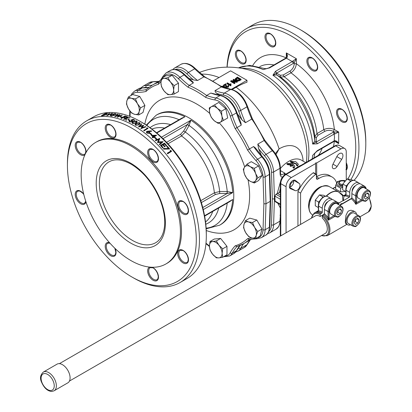 <?xml version="1.0" encoding="UTF-8"?>
<svg xmlns="http://www.w3.org/2000/svg" width="412" height="412" viewBox="0 0 412 412"><rect width="100%" height="100%" fill="white"/><g stroke="black" fill="none" stroke-linecap="round" stroke-linejoin="round"><path stroke-width="0.62" d="M54.127 390.767L67.856 382.836A10.794 6.231 -120 0 0 67.856 370.378A10.794 6.231 -120 0 0 57.062 364.146L43.332 372.072C40.381 374.879 39.753 378.164 41.442 381.924C43.847 387.481 46.937 390.612 50.712 391.323C51.129 391.611 52.267 391.426 54.127 390.767A10.794 6.231 -120 0 0 56.362 385.823A10.794 6.231 -120 0 0 51.649 374.961A10.794 6.231 -120 0 0 43.332 372.072M67.424 165.367L67.424 163.538A93.354 53.9 60 0 1 86.757 120.804L93.622 116.838A93.354 53.9 60 0 1 140.301 121.463A93.354 53.9 60 0 1 206.314 235.798A93.354 53.9 60 0 1 186.981 278.538L180.116 282.498A93.354 53.9 60 0 1 133.437 277.879A93.354 53.9 60 0 1 133.437 277.873L131.85 276.962A91.114 52.607 60 0 1 67.424 165.367A91.114 52.607 60 0 1 131.85 128.168A91.114 52.607 60 0 1 196.282 239.763A91.114 52.607 60 0 1 131.85 276.962L133.437 277.873M86.757 120.804A93.354 53.9 60 0 1 180.116 174.703A93.354 53.9 60 0 1 180.116 282.498M167.658 153.805L167.658 153.583A93.354 53.9 -120 0 0 167.308 153.151L167.308 153.372A93.354 53.9 -120 0 1 167.658 153.805L171.572 151.328A93.354 53.9 60 0 0 170.851 150.437L170.218 150.607A93.354 53.9 -120 0 1 170.697 151.194M149.906 133.38L149.906 133.596A93.354 53.9 -120 0 1 151.41 134.858L151.812 134.631L151.41 134.642A93.354 53.9 -120 0 0 149.906 133.38L150.308 133.148A93.354 53.9 60 0 1 151.812 134.41M146.384 132.128L146.878 133.091L146.373 132.015L146.883 131.258L151.41 130.836L151.467 131.397L148.85 131.485M146.878 133.091L149.298 133.385L149.777 132.535M144.138 130.851L144.138 130.63A93.354 53.9 -120 0 0 143.783 130.372L143.783 130.594A93.354 53.9 -120 0 1 144.138 130.851L148.047 128.374A93.354 53.9 60 0 0 147.326 127.838L146.693 128.127A93.354 53.9 -120 0 1 147.13 128.441M135.095 124.475L135.563 125.253L138.968 124.882L140.152 123.466M132.087 122.812L132.556 123.543L135.96 123.106L137.145 121.715M131.737 120.319L132.973 119.825A93.354 53.9 -120 0 1 134.307 120.484L134.709 120.036A93.354 53.9 60 0 0 133.102 119.243L130.743 120.18L132.237 121.087M128.997 121.267L129.481 121.967L132.221 121.849L132.782 121.02M129.538 121.18L129.739 120.706A93.354 53.9 60 0 0 129.389 120.541L128.982 121.159L129.481 121.746L132.221 121.633L132.798 120.912L131.737 120.098L132.973 119.825M121.061 118.198L121.061 118.414A93.354 53.9 -120 0 1 121.416 118.532L123.322 117.43A93.354 53.9 -120 0 1 124.877 117.981L125.279 117.75L124.877 117.765A93.354 53.9 -120 0 0 123.322 117.214L121.416 118.316A93.354 53.9 -120 0 0 121.061 118.198L124.975 115.937A93.354 53.9 60 0 1 126.881 116.606L126.479 116.838A93.354 53.9 -120 0 0 124.924 116.287L123.724 116.982A93.354 53.9 60 0 1 125.279 117.533M123.96 117.065L124.924 116.508A93.354 53.9 -120 0 1 126.479 117.054L126.881 116.606M102.712 115.746L102.712 115.525A93.354 53.9 -120 0 0 101.501 115.623L101.501 115.844A93.354 53.9 -120 0 1 102.712 115.746L106.62 114.567L107.305 113.527M106.62 114.567L107.305 113.305L107.506 113.63M112.486 113.321L106.919 115.7A93.354 53.9 -120 0 0 106.868 115.7L109.123 113.187A93.354 53.9 60 0 1 109.499 113.187L107.723 115L112.11 113.295A93.354 53.9 60 0 1 112.486 113.321L106.919 115.478A93.354 53.9 -120 0 0 106.868 115.478M109.499 113.187L107.723 115.221M114.021 115.412A93.354 53.9 -120 0 0 113.089 115.267L113.491 114.814A93.354 53.9 60 0 1 115.144 115.082L111.199 116.153L115.144 115.082M111.199 116.153L110.236 115.602L110.246 115.303L111.199 115.932M110.246 115.303L111.085 114.495L115.242 113.547L116.23 114.268L115.648 114.598L114.83 113.779L115.648 114.598M110.823 115.329L111.451 114.737L114.83 114M122.266 115.108L117.302 117.296A93.354 53.9 -120 0 0 117.25 117.286L119.063 115.046L114.881 116.503A93.354 53.9 -120 0 0 114.83 116.493L117.703 114.026A93.354 53.9 60 0 1 118.064 114.098L115.963 115.911L119.969 114.51A93.354 53.9 60 0 1 120.021 114.521L118.29 116.447L121.906 115.005A93.354 53.9 60 0 1 122.266 115.108L117.302 117.08A93.354 53.9 -120 0 0 117.25 117.065M119.063 115.267L114.881 116.725A93.354 53.9 -120 0 0 114.83 116.714L114.83 116.493M118.064 114.098L116.39 115.762M120.021 114.521L118.29 116.663M120.211 116.771L120.211 116.987A93.354 53.9 -120 0 1 121.715 117.451L122.117 117.219L121.715 117.229A93.354 53.9 -120 0 0 120.211 116.771L120.613 116.539A93.354 53.9 60 0 1 122.117 116.998M130.068 117.868L126.386 118.316L126.304 120.412A93.354 53.9 -120 0 0 125.835 120.211L125.912 118.172L124.022 119.259A93.354 53.9 -120 0 0 123.672 119.125L127.586 116.869A93.354 53.9 60 0 1 127.936 117.003L126.443 117.863L129.564 117.657A93.354 53.9 60 0 1 130.068 117.868L126.386 118.095L126.304 120.191A93.354 53.9 -120 0 0 125.835 119.995M123.672 119.125L123.672 119.346A93.354 53.9 -120 0 1 124.022 119.48L125.902 118.393M126.881 117.832L127.936 117.003M127.833 119.537L127.833 119.753A93.354 53.9 -120 0 1 129.337 120.428L129.739 120.196L129.337 120.206A93.354 53.9 -120 0 0 127.833 119.537L128.235 119.305A93.354 53.9 60 0 1 129.739 119.974M142.737 126.036L138.556 126.984A93.354 53.9 -120 0 0 138.504 126.953L141.378 123.811A93.354 53.9 60 0 1 141.738 124.043L139.637 126.185L143.644 125.274A93.354 53.9 60 0 1 143.695 125.31L141.965 127.71L145.585 126.597A93.354 53.9 60 0 1 145.941 126.85L140.976 128.374A93.354 53.9 -120 0 0 140.925 128.338L142.737 125.815L138.556 126.762A93.354 53.9 -120 0 0 138.504 126.731M141.738 124.043L139.637 126.407M143.695 125.31L141.965 127.926M145.941 126.85L140.976 128.59A93.354 53.9 -120 0 0 140.925 128.559L140.925 128.338M153.017 136.846A93.354 53.9 -120 0 0 151.307 135.352L156.555 135.213A93.354 53.9 60 0 1 156.627 135.28L153.918 136.841A93.354 53.9 60 0 1 154.366 137.253L153.97 137.484A93.354 53.9 -120 0 0 153.516 137.072L152.615 137.593A93.354 53.9 -120 0 0 152.26 137.278L153.166 136.758A93.354 53.9 -120 0 0 151.307 135.131M154.067 136.975L156.627 135.28M152.26 137.278L152.26 137.5A93.354 53.9 -120 0 1 152.615 137.814L153.516 137.294A93.354 53.9 -120 0 1 153.97 137.701L154.366 137.253M154.721 137.572L154.721 137.793A93.354 53.9 -120 0 1 156.225 139.194L156.627 138.962L156.225 138.973A93.354 53.9 -120 0 0 154.721 137.572L155.123 137.34A93.354 53.9 60 0 1 156.627 138.741M159.851 138.442L158.254 141.888L163.075 141.677A93.354 53.9 60 0 1 163.126 141.733L159.738 144.535A93.354 53.9 -120 0 0 159.382 144.164L161.823 142.15L157.595 142.336A93.354 53.9 -120 0 0 157.518 142.258L158.919 139.23L155.726 140.497A93.354 53.9 -120 0 0 155.37 140.157L159.799 138.396A93.354 53.9 60 0 1 159.851 138.442L158.254 142.109M163.126 141.733L159.738 144.751A93.354 53.9 -120 0 0 159.382 144.385L159.382 144.164M161.823 142.372L157.595 142.557A93.354 53.9 -120 0 0 157.518 142.48L157.518 142.258M158.919 139.452L155.726 140.719A93.354 53.9 -120 0 0 155.37 140.379L155.37 140.157M161.422 145.668L162.797 144.875A93.354 53.9 -120 0 1 164.651 146.914L165.052 146.682L164.651 146.693A93.354 53.9 -120 0 0 162.797 144.658L161.293 145.529A93.354 53.9 60 0 1 163.147 147.563L162.745 147.795A93.354 53.9 -120 0 0 160.536 145.385L164.45 143.124A93.354 53.9 60 0 1 166.659 145.534L166.257 145.766A93.354 53.9 -120 0 0 164.398 143.731L163.198 144.427A93.354 53.9 60 0 1 165.052 146.461M160.536 145.385L160.536 145.601A93.354 53.9 -120 0 1 162.745 148.011L163.147 147.563M163.327 144.571L164.398 143.953A93.354 53.9 -120 0 1 166.257 145.987L166.659 145.534M169.667 149.01L163.6 149.144L163.461 148.485L168.673 148.536A93.354 53.9 -120 0 0 166.86 146.445L167.262 146.214A93.354 53.9 60 0 1 169.667 149.01L163.6 148.928L163.461 148.485M168.482 148.531A93.354 53.9 -120 0 0 166.86 146.662L166.86 146.445M354.037 180.363A93.354 53.9 -120 0 0 365.799 143.721A93.354 53.9 -120 0 0 299.792 29.381A93.354 53.9 -120 0 0 253.112 24.761L246.247 28.722A93.354 53.9 -120 0 0 227.017 67.166M299.792 29.381L301.373 30.297A91.114 52.607 -120 0 1 365.799 141.893L365.799 143.721M350.916 179.472A93.354 53.9 -120 0 0 358.934 147.681A93.354 53.9 -120 0 0 318.188 53.735A93.354 53.9 -120 0 0 246.247 28.722M324.816 131.335L323.765 129.672L316.977 133.591L314.794 136.593L314.825 140.956L316.246 142.073L312.646 144.046L317.23 143.819L316.313 141.996L317.364 143.747L334.127 134.065L333.195 132.252L316.313 141.996L316.282 137.701L318.023 135.26L324.816 131.335C327.653 130.007 330.481 130.012 333.298 131.356L334.353 129.528C330.841 127.941 327.313 127.988 323.765 129.672A53.771 31.044 -120 0 0 290.939 72.811C294.168 70.586 295.971 67.553 296.357 63.716L296.357 58.705L292.736 61.11L294.245 62.557L296.357 58.705L286.325 52.911L286.757 55.888L286.263 57.603L285.722 58.149L268.923 67.846L269.597 67.882L286.366 58.205L285.722 58.149M292.736 61.11A3.734 2.158 -60 0 1 292.252 61.589L275.417 71.394L272.929 75.252L293.416 63.355A5.227 3.018 120 0 0 294.245 62.557L294.245 63.716L296.357 63.716A61.244 35.36 -120 0 1 334.353 129.528L338.695 132.031L334.297 131.933A5.227 3.018 0 0 0 333.195 132.252M283.229 74.989L280.242 75.272L280.459 77.116L284.151 76.73L290.939 72.811L290.017 71.07L283.229 74.989L284.151 76.73A53.771 31.044 -120 0 1 316.977 133.591L318.023 135.26M316.282 137.701L314.794 136.593A55.96 32.311 -120 0 0 280.459 77.116L276.694 74.917L276.437 73.125L275.417 71.394M334.796 140.672A3.734 2.158 0 0 0 334.142 140.852L333.797 141.548L334.601 141.326L336.336 141.754L338.695 143.618C337.742 141.743 336.444 140.76 334.796 140.672L334.297 141.079M347.8 178.921A91.114 52.607 -120 0 0 355.767 147.681A91.114 52.607 -120 0 0 294.05 37.724A91.114 52.607 -120 0 0 227.141 67.166M130.795 260.497A70.205 40.531 60 0 1 84.934 198.63A70.205 40.531 60 0 1 95.692 142.377A70.205 40.531 60 0 1 165.897 182.907A70.205 40.531 60 0 1 165.897 263.974A70.205 40.531 60 0 1 130.795 260.497M239.624 79.573L237.333 78.244L235.896 79.372M265.39 68.984L269.597 67.882M265.828 68.892L263.124 69.592A63.484 36.653 -120 0 0 238.497 67.856M286.325 57.984L286.927 57.757C287.674 56.284 287.473 54.672 286.325 52.911L286.325 57.531M272.929 75.252L276.694 74.917A61.295 35.391 -120 0 1 314.825 140.956L312.646 144.046A63.484 36.653 -120 0 0 272.929 75.252M334.127 134.065L334.142 134.142A3.734 2.158 180 0 1 334.796 133.967L334.297 131.933L333.298 131.356M334.796 133.967L338.695 132.031L338.695 143.618L334.693 141.311M334.127 140.935L317.23 150.694L314.263 153.758M312.152 158.944A63.484 36.653 -120 0 0 312.646 155.365L314.603 153.382M95.692 142.377L96.748 141.769A70.205 40.531 60 0 1 166.953 182.3A70.205 40.531 60 0 1 166.953 263.366L165.897 263.974M235.896 78.764L237.333 77.636L240.155 79.269L238.672 80.036L236.709 79.66L235.896 78.764M237.333 78.244L237.333 77.636M268.871 67.882L269.463 67.959M286.366 58.205L286.443 58.236A3.734 2.158 120 0 0 286.927 57.757M292.252 61.589L286.443 58.236M293.416 63.355L292.314 61.64M275.551 71.317L276.534 73.104L280.242 75.272M334.142 140.852L334.534 137.381L334.142 134.142M317.364 150.612L316.998 151.245M237.384 77.101L241.082 79.238L238.291 80.479L236.194 79.943L235.231 78.8L237.384 77.101M233.655 79.253L237.353 81.385L236.854 81.679L232.007 81.123L234.907 82.802L234.438 83.07L230.741 80.937L231.245 80.644L236.091 81.2L233.187 79.521L233.655 79.253M226.966 83.116L227.419 82.853L230.308 84.522L230.668 83.682L231.111 83.94L230.674 85.258L226.966 83.116L226.966 83.729L230.674 85.871L230.674 85.258M230.869 84.692L230.967 85.701L230.674 85.871M223.855 85.418L223.417 85.166L225.858 83.754L226.59 86.448L227.924 86.417L228.248 86.005L227.903 85.572L228.418 85.33L228.856 85.943L228.284 86.638L226.106 86.711L225.606 85.825L225.668 84.372L223.855 85.418L223.855 85.984M225.719 84.651L223.464 86.304L221.769 86.602M226.281 85.701L226.245 85.969M221.378 86.319L223.901 86.005L223.901 86.618L223.464 86.911L223.464 86.304M225.107 87.9L225.343 87.766L224.55 87.076L224.082 87.617M223.613 87.406L224.597 86.505L226.142 87.808L225.673 88.075M167.972 143.809L181.548 135.97L185.323 132.041A55.96 32.311 60 0 1 219.663 191.518L219.658 193.491L227.094 193.506L227.1 191.523L219.663 191.518L214.374 192.826L200.798 200.665M183.613 131.062L185.323 132.041L189.036 125.598L187.321 124.615L183.613 131.062L180.626 134.23L166.592 142.331M140.301 121.463L141.888 122.374A91.114 52.607 60 0 1 206.314 233.97L206.314 235.798M250.074 166.592A8.961 5.176 -120 0 0 244.589 167.081A8.961 5.176 -120 0 0 244.589 174.4A8.961 5.176 -120 0 0 250.074 181.228A8.961 5.176 -120 0 0 255.564 180.739A8.961 5.176 -120 0 0 255.564 173.421A8.961 5.176 -120 0 0 250.074 166.592L254.302 168.379L255.564 173.421L257.958 177.809L255.564 180.739L254.302 183.016L250.074 181.228L246.984 178.787L244.589 174.4L243.322 169.358L244.589 167.081L246.984 164.156L250.074 166.592M211.299 106.744A8.961 5.176 -120 0 0 209.657 112.867A8.961 5.176 -120 0 0 214.137 120.628A8.961 5.176 -120 0 0 220.26 122.271A8.961 5.176 -120 0 0 221.898 116.148A8.961 5.176 -120 0 0 217.418 108.387A8.961 5.176 -120 0 0 211.299 106.744L214.451 104.926L217.418 108.387L221.517 111.194L221.898 116.148L223.412 120.448L218.242 123.435L214.137 120.628L211.171 117.168L209.657 112.867L209.275 107.913L211.299 106.744M160.938 82.848A8.961 5.176 -120 0 0 164.11 91.011A8.961 5.176 -120 0 0 170.444 94.672A8.961 5.176 -120 0 0 173.612 90.161A8.961 5.176 -120 0 0 170.444 81.998A8.961 5.176 -120 0 0 164.11 78.337A8.961 5.176 -120 0 0 160.938 82.848L161.504 78.295L164.11 78.337L167.844 77.729L170.444 81.998L174.178 85.614L173.612 90.161L174.178 94.06L170.444 94.672L167.844 94.626L164.11 91.011L161.504 86.741L160.938 82.848M128.498 108.892A8.961 5.176 -120 0 0 134.621 114.32A8.961 5.176 -120 0 0 139.102 111.734A8.961 5.176 -120 0 0 137.459 103.721A8.961 5.176 -120 0 0 131.34 98.293A8.961 5.176 -120 0 0 126.86 100.878A8.961 5.176 -120 0 0 128.498 108.892L126.479 104.087L126.86 100.878L128.369 97.016L131.34 98.293L135.44 98.911L137.459 103.721L140.616 107.872L139.102 111.734L138.72 114.943L134.621 114.32L131.649 113.048L128.498 108.892M222.114 253.38A8.961 5.176 -120 0 0 218.947 245.212A8.961 5.176 -120 0 0 212.613 241.556A8.961 5.176 -120 0 0 209.44 246.062A8.961 5.176 -120 0 0 212.613 254.23A8.961 5.176 -120 0 0 218.947 257.886A8.961 5.176 -120 0 0 222.114 253.38L222.681 257.279L218.947 257.886L216.346 257.845L212.613 254.23L210.007 249.96L209.44 246.062L210.007 241.509L212.613 241.556L216.346 240.943L218.947 245.212L222.681 248.827L222.114 253.38M254.559 227.331A8.961 5.176 -120 0 0 248.436 221.903A8.961 5.176 -120 0 0 243.956 224.488A8.961 5.176 -120 0 0 245.593 232.507A8.961 5.176 -120 0 0 251.717 237.935A8.961 5.176 -120 0 0 256.197 235.345A8.961 5.176 -120 0 0 254.559 227.331L257.711 231.487L256.197 235.345L255.816 238.553L251.717 237.935L248.75 236.658L245.593 232.507L243.574 227.697L243.956 224.488L245.47 220.631L248.436 221.903L252.535 222.521L254.559 227.331M241.082 79.238L241.082 79.846L238.291 81.092L236.194 80.556L235.231 79.413L235.231 78.8M238.291 81.092L238.291 80.479M234.773 81.051L233.187 80.134L233.187 79.521M234.907 82.802L234.907 83.409L234.438 83.677L230.741 81.545L230.741 80.937M234.438 83.677L234.438 83.07M237.353 81.385L237.353 81.998L236.854 82.287L233.321 81.885M236.854 82.287L236.854 81.679M230.916 84.975L231.111 83.94M228.856 85.943L228.284 87.251L226.106 87.323L225.606 85.825M228.083 86.309L227.903 85.572M223.634 85.897L223.417 85.166M224.617 87.746L224.55 87.076M226.142 88.214L226.142 87.808M223.464 86.911L222.053 86.922M290.11 165.387L290.918 165.856A26.141 15.09 -60 0 1 292.556 164.682L293.277 166.036L292.968 167.04L294.08 167.679L294.771 165.954L292.165 163.291L286.948 163.564L288.06 164.203L291.748 164.213A26.141 15.09 120 0 0 290.11 165.387L290.11 166.005L290.918 166.474L290.918 165.856M296.403 164.774L297.516 165.413L298.2 164.043L295.6 161.586L290.383 161.298L296.707 163.966L296.403 165.382L297.516 166.026L297.516 165.413M306.291 162.328A64.885 37.461 -120 0 0 306.832 154.521A64.885 37.461 -120 0 0 249.502 70.117A64.885 37.461 -120 0 0 249.492 70.112L249.487 70.112M156.498 132.752L181.785 118.156L184.931 116.766L179.421 119.521M227.558 202.889L232.698 199.496L229.896 201.54M202.761 207.555L227.094 193.506L232.698 192.625L227.233 191.523L227.192 193.486M189.036 125.598L189.103 125.485A61.295 35.391 60 0 1 227.233 191.523L227.1 191.523M187.383 124.537L189.103 125.485L190.88 120.201L187.321 124.615L162.987 138.664M213.086 80.963L230.607 70.849L246.979 80.299L231.276 89.363M246.979 80.299L246.979 82.209A79.068 45.65 120 0 0 236.153 87.241L232.147 89.548M241.926 119.815L245.464 122.704A74.685 43.121 60 0 1 240.67 110.473A18.669 10.779 -120 0 0 224.236 93.127A74.685 43.121 60 0 1 215.049 90.604C215.007 91.613 215.661 92.587 217.016 93.519A76.179 43.981 -120 0 0 223.541 95.09A17.175 9.919 60 0 1 238.656 111.049A76.179 43.981 -120 0 0 241.926 119.815A91.49 52.824 -120 0 0 237.42 113.939M292.556 164.682L292.556 165.294A25.395 14.662 120 0 0 290.918 166.474M292.968 167.04L292.968 167.658L294.08 168.297L294.08 167.679M293.246 166.345L292.556 165.294M294.771 166.525L294.08 168.297M286.948 163.564L286.948 164.182L288.06 164.821L288.06 164.203M291.14 164.63L288.06 164.821M290.383 161.298L290.383 161.906L291.495 162.549L291.495 161.937M296.666 164.275L291.495 162.549M298.2 164.625L297.516 166.026M285.258 174.472L285.078 173.287L284.172 175.244M276.014 154.562L279.109 148.861L275.412 153.64M303.098 161.128A33.98 19.616 120 0 0 279.109 148.861A79.913 46.139 -120 0 0 236.153 87.241M219.05 95.162A91.49 52.824 -120 0 0 217.016 93.519M246.984 164.156L251.274 161.674L258.592 165.902L262.253 175.332L258.592 180.538L254.302 183.016M262.253 175.332L257.958 177.809M258.592 165.902L254.302 168.379M214.451 104.926L218.741 102.449L225.812 108.716L227.707 117.971L223.412 120.448M225.812 108.716L221.517 111.194M161.504 78.295L165.799 75.813L172.134 75.252L178.473 83.131L178.473 91.582L174.178 94.06M178.473 83.131L174.178 85.614M172.134 75.252L167.844 77.729M128.369 97.016L132.664 94.539L139.73 96.434L144.906 105.395L143.01 112.461L138.72 114.943M144.906 105.395L140.616 107.872M139.73 96.434L135.44 98.911M210.007 241.509L214.302 239.032L220.636 238.466L216.346 240.943M220.636 238.466L226.976 246.35L226.976 254.796L222.681 257.279M226.976 246.35L222.681 248.827M255.816 238.553L260.111 236.076L262.001 229.005L256.831 220.044L249.76 218.149L245.47 220.631M262.001 229.005L257.711 231.487M256.831 220.044L252.535 222.521M241.236 125.145L237.013 127.586A74.685 43.121 60 0 1 232.219 115.35A18.669 10.779 -120 0 0 215.79 98.005L220.013 95.569A1.494 1.102 99.1 0 1 220.611 95.445L210.826 93.04A74.685 43.121 -120 0 0 220.013 95.569A18.669 10.779 60 0 1 236.442 112.909A74.685 43.121 -120 0 0 241.236 125.145L240.989 123.064L236.905 112.409A1.494 0.412 161.8 0 1 236.442 112.909L232.219 115.35A1.494 0.412 161.8 0 1 230.205 115.927A76.179 43.981 -120 0 0 235.19 128.611A89.996 51.958 60 0 1 247.566 150.05L253.591 146.543A74.685 43.121 -120 0 0 261.79 156.812A18.669 10.779 60 0 1 269.371 174.425L270.215 201.344L269.371 227.29A18.669 10.779 60 0 1 265.513 235.283L261.29 237.719A18.669 10.779 -120 0 0 265.148 229.731L265.992 203.786L270.215 201.344L270.653 200.752L269.808 173.818A1.494 0.829 178.2 0 1 269.371 174.425L265.148 176.866A18.669 10.779 -120 0 0 257.567 159.253L261.79 156.812A1.494 0.412 138.2 0 1 262.454 156.663C266.976 161.947 269.427 167.663 269.808 173.818M193.501 79.938L197.58 80.515A74.685 43.121 60 0 1 188.392 72.43A1.494 0.52 134.8 0 0 186.976 73.98A76.179 43.981 -120 0 0 193.501 79.938A91.49 52.824 -120 0 0 188.753 78.424M264.509 155.829A1.494 0.412 138.2 0 1 266.013 154.376A74.685 43.121 60 0 1 257.819 144.107L258.556 148.614A76.179 43.981 -120 0 0 264.509 155.829A17.175 9.919 60 0 1 271.482 172.036L272.327 198.908L274.438 198.908L273.594 171.989A18.669 10.779 -120 0 0 266.013 154.376L272.353 150.715A18.669 10.779 60 0 1 279.933 168.328L280.114 174.06C280.273 176.156 281.19 177.181 282.874 177.145M280.114 174.06L280.551 173.442L281.139 174.992M280.464 170.62L285.078 173.287L281.159 175.002M257.819 144.107L264.468 140.291M252.093 118.857L245.464 122.704M195.422 68.655A1.494 0.52 134.8 0 0 194.727 68.773L188.392 72.43A18.669 10.779 -120 0 0 174.575 68.016L180.914 64.354C185.477 62.269 190.313 63.7 195.422 68.655L204.707 76.817L203.914 76.853L197.58 80.515M280.34 215.502L279.933 221.192A18.669 10.779 60 0 1 276.076 229.185L269.736 232.842A18.669 10.779 -120 0 0 273.594 224.849A1.494 0.896 -178.1 0 1 271.482 224.808A17.175 9.919 60 0 1 268.758 231.585M280.34 214.178L280.114 215.672M193.352 82.951L192.996 82.014L184.859 74.752A1.494 0.52 134.8 0 0 184.164 74.871A74.685 43.121 -120 0 0 193.352 82.951L189.129 85.392L188.057 87.226A89.996 51.958 60 0 1 205.562 97.33L206.603 95.481L210.826 93.04M262.454 156.663L255.27 147.8L253.591 146.543M261.388 155.453A91.49 52.824 -120 0 0 258.556 148.614M264.705 140.142L252.34 118.723L247.468 106.311A1.494 0.412 161.8 0 1 247.004 106.811A74.685 43.121 -120 0 0 251.799 119.047A91.49 52.824 60 0 1 264.154 140.446A74.685 43.121 -120 0 0 272.353 150.715A1.494 0.412 -41.8 0 1 273.017 150.565L264.705 140.142M215.049 90.604L221.388 86.942L222.181 86.906M259.967 169.445A8.214 4.743 60 0 1 260.724 171.387M174.786 78.548A8.214 4.743 60 0 1 176.089 80.17M141.687 99.817A8.214 4.743 60 0 1 142.954 102.011M223.289 241.762A8.214 4.743 60 0 1 224.592 243.384M258.782 223.428A8.214 4.743 60 0 1 260.049 225.622M263.876 203.786L265.992 203.786L265.148 176.866A1.494 0.829 178.2 0 1 263.036 176.913L263.876 203.786L263.036 229.685A17.175 9.919 60 0 1 257.124 237.796M251.82 237.961A76.179 43.981 -120 0 0 247.566 238.687L249.106 239.496L257.062 238.718A1.494 1.148 -88 0 1 256.29 238.28M247.566 238.687A89.996 51.958 60 0 1 235.19 245.835L237.013 246.525A91.49 52.824 -120 0 0 243.61 243.688A91.49 52.824 -120 0 0 249.306 239.449M132.293 94.75A17.175 9.919 60 0 1 137.557 92.288A76.179 43.981 -120 0 0 146.049 91.438L146.178 89.651L152.121 85.222L160.253 80.525M146.049 91.438A89.996 51.958 60 0 1 158.424 84.29L158.718 82.379M247.566 150.05A76.179 43.981 -120 0 0 256.058 160.706A1.494 0.412 138.2 0 1 257.567 159.253A74.685 43.121 60 0 1 249.368 148.984A91.49 52.824 -120 0 0 237.013 127.586L235.19 128.611M280.34 220.75A1.494 0.896 -178.1 0 1 279.933 221.192L273.594 224.849L274.438 198.908L274.969 198.599L275.17 201.664L280.34 204.646M280.34 192.919L279.485 192.425L275.906 194.263L274.892 196.117L274.969 198.599M279.485 192.425L280.34 188.33M290.486 186.842L290.532 184.293A29.195 16.856 -60 0 1 291.485 182.65L293.668 181.332M290.532 184.293A8.961 5.176 120 0 0 291.485 182.65M286.057 232.801L286.057 186.708A7.468 4.311 -60 0 1 291.341 177.562L315.633 163.538L315.633 162.931L316.689 162.931L340.982 148.902A7.468 4.311 -60 0 1 344.715 148.531A7.468 4.311 -60 0 1 346.26 151.951L346.26 179.642M290.584 188.814A4.856 2.802 -60 0 1 290.393 188.722A4.856 2.802 -60 0 1 290.393 183.113A4.856 2.802 -60 0 1 295.25 180.312A4.856 2.802 -60 0 1 295.476 180.471L299.339 183.556A4.11 2.374 -60 0 1 299.169 188.181A4.11 2.374 -60 0 1 295.25 190.643L290.218 188.603M295.476 180.471L294.997 180.193M289.43 187.084A4.11 2.374 120 0 0 292.834 184.525A4.11 2.374 120 0 0 293.349 180.296M315.633 173.905L315.633 163.538M316.689 162.931L316.689 176.65M337.073 166.494A4.11 2.374 -60 0 1 333.148 168.565A4.11 2.374 -60 0 1 332.978 164.136L336.898 156.483A4.856 2.802 -60 0 1 341.924 153.362A4.856 2.802 -60 0 1 341.672 159.377L337.073 166.494L332.978 164.136M341.672 159.377L336.841 156.591M300.58 224.411L300.58 193.094L297.938 191.57L297.938 225.936M300.58 193.094A33.609 19.405 -60 0 1 315.824 174.353A0.747 0.433 -60 0 1 316.267 174.271L313.63 172.746A0.747 0.433 120 0 0 313.182 172.829A33.609 19.405 120 0 0 297.938 191.57M316.267 174.271A0.747 0.433 -60 0 1 316.426 174.611L316.426 178.324A1.869 1.076 120 0 0 316.813 179.179A1.869 1.076 120 0 0 317.745 179.086L319.063 178.324A26.141 15.09 -60 0 1 332.134 177.031A26.141 15.09 -60 0 1 336.625 182.866M332.134 177.031L329.492 175.507A26.141 15.09 120 0 0 316.426 176.8L319.063 178.324M308.969 208.76A14.827 8.559 -60 0 1 308.583 205.722A14.827 8.559 -60 0 1 321.89 186.384M342.733 184.37A3.049 1.761 180 0 1 339.617 183.397A3.049 1.761 180 0 1 340.199 181.383A3.049 1.761 180 0 1 344.509 181.383A3.049 1.761 180 0 1 344.52 181.388L344.52 181.388M337.124 212.335L337.763 212.108L338.417 209.899M364.584 196.478L365.228 196.251L365.882 194.042M354.552 221.785L355.19 221.558L355.844 219.349M340.199 181.383L339.715 181.661A3.734 2.158 0 0 0 338.618 183.185A3.734 2.158 0 0 0 342.506 185.338M337.763 212.108L340.405 213.632L337.964 215.038L336.748 213.303L337.964 210.161L340.405 208.75L341.625 210.486L340.405 213.632M339.514 209.265L341.625 210.486M365.228 196.251L367.864 197.775L365.429 199.181L364.208 197.451L365.429 194.304L367.864 192.898L369.085 194.634L367.864 197.775M366.974 193.413L369.085 194.634M355.19 221.558L357.832 223.083L355.391 224.488L354.176 222.753L355.391 219.611L357.832 218.206L359.053 219.941L357.832 223.083M356.941 218.72L359.053 219.941M338.638 183.392A3.734 2.158 0 0 0 338.618 183.603A3.734 2.158 0 0 0 342.439 185.755M325.367 196.22L323.724 195.273L319.496 194.897L315.273 200.15L315.273 205.784L318.368 207.571M352.703 180.389L351.281 179.57L347.162 178.926L342.841 184.03L342.635 189.778L345.833 191.626M344.993 180.847A5.454 3.147 0 0 0 337.073 182.815A5.454 3.147 0 0 0 342.357 186.749M318.759 203.286L318.528 202.029L319.702 201.025M322.205 197.853L322.751 196.776L319.496 194.897M318.528 202.029L315.273 200.15M322.751 196.776L323.487 196.921M346.291 187.208L346.095 185.91L342.841 184.03M346.095 185.91L347.29 184.937M349.87 181.821L350.416 180.806L347.162 178.926M350.416 180.806L351.106 180.981M342.362 187.517L340.57 188.13L335.687 185.312L337.474 181.465L344.138 180.435L345.107 180.724M335.672 216.763L330.918 214.019A5.974 3.451 -60 0 1 330.918 207.123A5.974 3.451 -60 0 1 336.892 203.672L341.646 206.417A5.974 3.451 120 0 0 338.659 206.711A5.974 3.451 120 0 0 334.755 211.979A5.974 3.451 120 0 0 335.672 216.763C338.159 216.748 337.222 218.854 341.903 213.498C343.536 210.058 343.448 207.7 341.646 206.417M363.132 200.912L358.378 198.167A5.974 3.451 -60 0 1 358.378 191.266A5.974 3.451 -60 0 1 364.352 187.815L369.106 190.56A5.974 3.451 120 0 0 366.119 190.859A5.974 3.451 120 0 0 362.215 196.122A5.974 3.451 120 0 0 363.132 200.912C365.624 200.896 364.682 202.998 369.363 197.647C370.996 194.207 370.908 191.843 369.106 190.56M353.099 226.219L348.346 223.474A5.974 3.451 -60 0 1 348.346 216.573A5.974 3.451 -60 0 1 354.32 213.122L359.073 215.867A5.974 3.451 120 0 0 356.086 216.166A5.974 3.451 120 0 0 352.183 221.429A5.974 3.451 120 0 0 353.099 226.219C355.587 226.198 354.65 228.305 359.331 222.954C360.964 219.514 360.876 217.15 359.073 215.867M335.687 185.312L335.687 189.072L340.57 191.889L345.524 191.446M340.57 188.13L340.57 191.889M356.56 214.415A7.468 4.311 120 0 0 355.067 211.83A7.468 4.311 120 0 0 351.333 212.201A7.468 4.311 120 0 0 346.451 218.782A7.468 4.311 120 0 0 347.599 224.767A7.468 4.311 120 0 0 350.586 224.767M366.258 188.917L365.722 187.378L364.574 186.219A7.468 4.311 120 0 0 358.816 188.217A7.468 4.311 120 0 0 355.556 195.736L355.556 201.911L356.612 201.911L356.612 195.736A6.721 3.883 -60 0 1 360.634 187.99A6.721 3.883 -60 0 1 365.892 188.706M364.574 186.219L360.876 184.087A7.468 4.311 120 0 0 355.118 186.085A7.468 4.311 120 0 0 351.858 193.599L351.858 197.832A13.817 7.977 -120 0 1 355.556 201.911L355.654 202.601L356.462 202.792L356.612 201.911M355.654 202.601L355.855 204.331L356.462 202.792L361.427 199.923M329.152 217.763L328.096 217.763L328.395 220.188L329.003 218.643L329.152 211.588A6.721 3.883 -60 0 1 333.169 203.847A6.721 3.883 -60 0 1 338.432 204.563M328.189 218.458L329.003 218.643L333.962 215.78M318.409 210.903L317.019 211.886L318.543 211.021L318.574 210.537M318.543 211.021L318.589 206.103A7.468 4.311 -60 0 1 321.849 198.584A7.468 4.311 -60 0 1 327.607 196.586L331.299 198.718A7.468 4.311 -60 0 1 332.206 199.593M347.599 224.767L346.018 223.855C345.086 222.619 345.575 223.201 345.282 221.682L345.998 215.291L347.769 211.701L348.882 210.784L351.009 210.233L353.486 210.918L355.067 211.83M343.057 195.818L343.546 195.736L341.713 194.026L341.059 194.088M345.869 195.046L344.478 196.035L346.008 195.17L346.034 194.685M345.024 195.772L345.822 194.891M346.008 195.17L346.049 190.246A7.468 4.311 -60 0 1 349.309 182.732A7.468 4.311 -60 0 1 355.067 180.729C352.657 178.339 345.436 184.427 345.833 189.942A0.747 0.433 0 0 0 346.049 190.246L349.747 192.383A7.468 4.311 -60 0 1 353.007 184.864A7.468 4.311 -60 0 1 358.764 182.866A7.468 4.311 -60 0 1 359.666 183.737M351.858 197.832L351.333 198.764L339.859 205.387M338.793 204.769L338.257 203.234L337.109 202.076L333.411 199.938A7.468 4.311 120 0 0 327.658 201.942A7.468 4.311 120 0 0 324.399 209.456L324.399 213.689L322.287 216.161L322.287 218.056A10.084 5.82 60 0 1 325.212 233.434A10.084 5.82 60 0 1 324.764 233.65M314.716 216.254A10.084 5.82 60 0 1 315.134 215.97A10.084 5.82 60 0 1 320.176 216.47L320.176 214.642A0.747 0.433 -60 0 1 320.701 213.725L321.757 213.112A0.747 0.433 120 0 0 322.287 212.201L322.287 208.235A7.468 4.311 -60 0 1 325.547 200.721A7.468 4.311 -60 0 1 331.299 198.718M338.401 203.502L339.612 202.766L337.897 202.73M338.17 203.09L339.215 203.034M342.485 195.473L338.582 191.966A16.428 9.486 120 0 0 326.103 196.174M342.454 195.53L342.98 200.819L343.381 200.629C343.752 197.194 344.087 195.566 344.375 195.746M339.612 202.766A13.333 7.699 -60 0 1 342.98 200.819M345.833 194.794L344.272 195.695L342.49 195.473M343.381 200.629L349.222 197.26A0.747 0.433 120 0 0 349.747 196.344L349.747 192.383M327.952 201.638A4.11 2.374 120 0 0 324.687 207.298M355.417 185.786A4.11 2.374 120 0 0 352.126 191.008A4.11 2.374 120 0 0 352.152 191.441M341.816 203.523L342.212 203.744A1.494 0.86 -60 0 0 342.042 203.59A1.494 0.86 -60 0 0 340.384 204.8L339.617 205.243M324.311 214.08L320.176 216.47M342.212 203.744L351.771 198.224M107.305 113.305L106.203 113.295A93.354 53.9 60 0 0 105.415 113.362L101.501 115.623M102.712 115.525L106.62 114.351M105.364 113.784A93.354 53.9 -120 0 1 105.637 113.758L105.637 113.542A93.354 53.9 -120 0 0 105.364 113.563L102.253 115.36A93.354 53.9 60 0 1 102.701 115.324L105.364 113.563M105.637 113.542L106.981 113.707M105.637 113.758L106.734 113.527L106.27 114.356L102.701 115.324M111.451 114.737L114.83 113.779M113.089 115.046A93.354 53.9 -120 0 1 114.392 115.252L111.631 115.705L110.802 115.226L111.451 114.521M116.23 114.268L115.648 114.382M134.307 120.484L134.307 120.268A93.354 53.9 -120 0 0 132.973 119.604M131.809 120.695L132.252 120.979L131.886 121.447L129.904 121.525L129.739 120.706L129.517 121.288M130.743 120.18L131.809 120.479M134.307 120.268L134.709 120.036M133.303 121.447L132.077 122.704L132.556 123.327L135.96 122.884L137.155 121.607L136.666 120.953L133.303 121.447M136.279 121.19L136.609 121.653L135.61 122.688L134.477 123.173L132.968 123.1L132.628 122.637L133.653 121.628L136.279 121.19L136.593 121.767M132.643 122.745L133.653 121.849L136.279 121.411M136.31 123.085L135.085 124.367L135.563 125.032L138.968 124.661L140.162 123.353L139.678 122.658L136.31 123.085M139.287 122.894L139.622 123.389L138.617 124.445L137.49 124.924L135.975 124.805L135.641 124.316L136.66 123.286L139.287 122.894L139.606 123.502M135.651 124.419L136.66 123.502L139.287 123.116M143.783 130.372L147.295 128.343A93.354 53.9 -120 0 0 146.693 127.905M144.138 130.63L148.047 128.374M151.467 131.176L148.85 131.263L149.783 132.643M146.878 132.875L149.298 133.169L149.783 132.422M147.295 132.659L146.919 132.005L147.218 131.536L148.82 131.737L149.221 132.422L148.923 132.896L147.295 132.659M146.93 132.118L147.218 131.758L148.82 131.737M148.82 131.953L149.211 132.53M152.399 135.497A93.354 53.9 60 0 1 153.568 136.527L155.267 135.543L152.399 135.497M155.267 135.764L152.399 135.713M167.308 153.151L170.82 151.122A93.354 53.9 -120 0 0 170.218 150.385M167.658 153.583L171.572 151.328M54.245 385.823A9.296 5.366 60 0 1 44.383 386.703A9.296 5.366 60 0 1 44.383 373.555A9.296 5.366 60 0 1 54.245 385.823M155.721 242.683A46.68 26.95 60 0 1 109.041 215.733A46.68 26.95 60 0 1 109.041 161.834C114.871 158.522 122.276 159.331 131.258 164.259C143.773 171.948 153.403 183.922 160.165 200.186C163.626 209.172 165.119 217.464 164.635 225.065C163.873 233.805 160.896 239.676 155.721 242.683M318.342 155.37A53.771 31.044 -120 0 0 322.112 148.299M314.65 153.959A53.771 31.044 -120 0 0 315.087 152.862M273.975 64.931A53.771 31.044 -120 0 0 259.751 66.646M266.518 68.732A53.771 31.044 -120 0 0 265.343 68.562M130.795 163.234A48.92 28.243 -120 0 0 100.837 205.851A48.92 28.243 -120 0 0 160.752 240.443A48.92 28.243 -120 0 0 130.795 163.234M294.245 63.716C293.998 66.832 292.592 69.283 290.017 71.07M333.396 146.677A61.244 35.36 -120 0 0 334.323 141.388M286.067 57.814A61.244 35.36 -120 0 0 252.798 65.436M244.754 62.784C245.228 62.897 245.634 61.944 245.964 59.925C245.423 54.147 241.113 50.825 240.371 50.913L237.842 50.815A6.906 3.986 -120 0 0 237.842 58.792A6.906 3.986 -120 0 0 244.754 62.784A6.906 3.986 -120 0 0 244.97 62.639M267.465 33.712A6.906 3.986 -120 0 0 266.471 39.454A6.906 3.986 -120 0 0 271.24 45.505A6.906 3.986 -120 0 0 274.377 45.681C274.85 45.794 275.257 44.841 275.587 42.822C275.046 37.044 270.736 33.722 269.994 33.81L267.465 33.712M309.361 57.901A6.906 3.986 -120 0 0 309.592 66.26A6.906 3.986 -120 0 0 316.267 69.865C316.746 69.983 317.147 69.031 317.482 67.007C316.941 61.234 312.631 57.907 311.889 57.994L309.361 57.901M338.983 109.206A6.906 3.986 -120 0 0 337.562 112.744A6.906 3.986 -120 0 0 340.714 119.475A6.906 3.986 -120 0 0 345.889 121.174C346.368 121.288 346.77 120.335 347.105 118.316C346.564 112.538 342.254 109.216 341.512 109.304L338.983 109.206M246.18 60.229A7.653 4.419 60 0 1 238.064 60.955A7.653 4.419 60 0 1 238.064 50.125A7.653 4.419 60 0 1 246.18 60.229M275.803 43.126A7.653 4.419 60 0 1 267.687 43.852A7.653 4.419 60 0 1 267.687 33.022A7.653 4.419 60 0 1 275.803 43.126M317.698 67.31A7.653 4.419 60 0 1 309.577 68.037A7.653 4.419 60 0 1 309.577 57.211A7.653 4.419 60 0 1 317.698 67.31M347.321 118.62A7.653 4.419 60 0 1 339.2 119.346A7.653 4.419 60 0 1 339.2 108.521A7.653 4.419 60 0 1 347.321 118.62M346.26 162.668A7.653 4.419 60 0 1 347.321 166.994A7.653 4.419 60 0 1 346.26 170.099M236.54 78.702L236.54 78.095M333.859 141.517L316.952 151.281L317.23 150.694M151.915 129.074A53.771 31.044 60 0 1 164.584 128.086M180.626 134.23L181.548 135.97A53.771 31.044 60 0 1 214.374 192.826L215.419 194.495L219.658 193.491M212.721 211.459A53.771 31.044 60 0 1 205.531 221.939M152.064 267.249A7.653 4.419 60 0 1 158.486 277.096A7.653 4.419 60 0 1 150.663 278.177A7.653 4.419 60 0 1 149.803 267.105M115.082 248.472A7.653 4.419 60 0 1 116.045 252.597A7.653 4.419 60 0 1 110.993 255.914A7.653 4.419 60 0 1 105.266 247.205A7.653 4.419 60 0 1 109.556 242.725M85.928 201.798A7.653 4.419 60 0 1 78.841 202.364A7.653 4.419 60 0 1 75.798 191.868A7.653 4.419 60 0 1 83.708 194.134M84.939 154.747A7.653 4.419 60 0 1 76.199 149.541A7.653 4.419 60 0 1 78.986 141.584A7.653 4.419 60 0 1 86.036 151.611A7.653 4.419 60 0 1 85.938 152.723M116.045 134.286A7.653 4.419 60 0 1 107.923 135.007A7.653 4.419 60 0 1 107.923 124.182A7.653 4.419 60 0 1 116.045 134.286M188.495 210.764A7.653 4.419 60 0 1 180.374 211.49A7.653 4.419 60 0 1 180.374 200.665A7.653 4.419 60 0 1 188.495 210.764M158.486 158.785A7.653 4.419 60 0 1 150.365 159.511A7.653 4.419 60 0 1 150.365 148.686A7.653 4.419 60 0 1 158.486 158.785M188.495 259.771A7.653 4.419 60 0 1 180.374 260.497A7.653 4.419 60 0 1 180.374 249.672A7.653 4.419 60 0 1 188.495 259.771M308.155 161.252A63.484 36.653 -120 0 0 308.923 152.167A63.484 36.653 -120 0 0 241.875 68.382M150.056 127.694A55.96 32.311 60 0 1 170.604 124.609M218.736 207.983A55.96 32.311 60 0 1 205.794 224.241M201.391 202.596L215.419 194.495M148.717 270.849A6.906 3.986 -120 0 0 151.729 277.801A6.906 3.986 -120 0 0 157.054 279.65C157.533 279.769 157.935 278.816 158.265 276.792C157.729 271.019 153.413 267.692 152.677 267.785L150.148 267.687A6.906 3.986 -120 0 0 148.717 270.849M178.726 253.519A6.906 3.986 -120 0 0 181.738 260.472A6.906 3.986 -120 0 0 187.063 262.326C187.542 262.439 187.944 261.486 188.274 259.467C187.738 253.689 183.428 250.367 182.686 250.455L180.157 250.357A6.906 3.986 -120 0 0 178.726 253.519M178.726 204.517A6.906 3.986 -120 0 0 181.738 211.469A6.906 3.986 -120 0 0 187.063 213.318C187.542 213.431 187.944 212.484 188.274 210.46C187.738 204.687 183.428 201.36 182.686 201.447L180.157 201.35A6.906 3.986 -120 0 0 178.726 204.517M148.717 152.538A6.906 3.986 -120 0 0 151.729 159.49A6.906 3.986 -120 0 0 157.054 161.339C157.533 161.458 157.935 160.505 158.265 158.481C157.729 152.708 153.413 149.381 152.677 149.474L150.148 149.376A6.906 3.986 -120 0 0 148.717 152.538M106.275 128.034A6.906 3.986 -120 0 0 109.288 134.987A6.906 3.986 -120 0 0 114.613 136.835C115.092 136.954 115.494 136.001 115.829 133.977C115.288 128.204 110.977 124.877 110.236 124.97L107.707 124.872A6.906 3.986 -120 0 0 106.275 128.034M76.266 145.359A6.906 3.986 -120 0 0 79.279 152.311A6.906 3.986 -120 0 0 84.604 154.165C85.083 154.279 85.485 153.326 85.814 151.307C85.279 145.529 80.963 142.207 80.227 142.294L77.698 142.197A6.906 3.986 -120 0 0 76.266 145.359M83.801 194.51L82.724 193.171L80.227 191.302L79.125 190.972L77.698 191.204A6.906 3.986 -120 0 0 76.266 194.366A6.906 3.986 -120 0 0 79.279 201.319A6.906 3.986 -120 0 0 84.604 203.168L85.742 201.236M109.953 243.162L107.707 243.183A6.906 3.986 -120 0 0 106.275 246.345A6.906 3.986 -120 0 0 109.288 253.298A6.906 3.986 -120 0 0 114.613 255.146C115.092 255.265 115.494 254.312 115.829 252.288L114.804 248.204M236.194 80.556L236.194 79.943M239.094 80.932L239.094 80.319M239.81 80.582L239.81 79.969M226.106 87.323L226.106 86.711M228.284 87.251L228.284 86.638M222.053 86.808L222.053 86.309M146.801 125.433A61.295 35.391 60 0 1 179.081 119.717M227.213 203.09A61.295 35.391 60 0 1 206.129 228.186M247.468 106.311C243.925 96.959 238.491 91.304 231.168 89.347A1.494 1.102 99.1 0 0 230.576 89.466L224.236 93.127A1.494 1.102 99.1 0 0 223.541 95.09M180.914 64.354A18.669 10.779 60 0 1 194.727 68.773A74.685 43.121 -120 0 0 203.914 76.853A91.49 52.824 60 0 1 221.388 86.942A74.685 43.121 -120 0 0 230.576 89.466A18.669 10.779 60 0 1 247.004 106.811L240.67 110.473A1.494 0.412 161.8 0 1 238.656 111.049M219.076 77.508A79.913 46.139 -120 0 0 201.401 74.15M156.802 133.009L184.931 116.766A63.484 36.653 60 0 0 156.163 115.226L157.147 114.66A63.484 36.653 60 0 1 220.626 151.312A63.484 36.653 60 0 1 220.626 224.612L219.648 225.179A63.484 36.653 60 0 0 232.698 199.496L204.563 215.739M203.27 209.615L232.698 192.625A63.484 36.653 60 0 0 190.88 120.201L161.458 137.191M175.172 69.494A17.175 9.919 60 0 1 186.976 73.98M271.482 172.036A1.494 0.829 178.2 0 0 273.594 171.989L279.933 168.328A1.494 0.829 -1.8 0 0 280.371 167.72C279.99 161.566 277.539 155.844 273.017 150.565M301.172 160.021L301.368 160.129A25.395 14.662 120 0 0 280.397 168.498M272.327 198.908L271.482 224.808M205.562 97.33A76.179 43.981 -120 0 0 215.09 99.967A1.494 1.102 99.1 0 1 215.79 98.005A74.685 43.121 60 0 1 206.603 95.481A91.49 52.824 -120 0 0 189.129 85.392A74.685 43.121 60 0 1 179.941 77.312A18.669 10.779 -120 0 0 166.124 72.893L170.352 70.452A18.669 10.779 60 0 1 184.164 74.871L179.941 77.312A1.494 0.52 134.8 0 0 178.525 78.862A76.179 43.981 -120 0 0 188.057 87.226M263.036 229.685A1.494 0.896 -178.1 0 0 265.148 229.731L269.371 227.29A1.494 0.896 -178.1 0 0 269.808 226.682C269.227 231.523 267.795 234.392 265.513 235.283M152.27 85.135A74.685 43.121 60 0 1 146.615 85.439A18.669 10.779 -120 0 0 142.892 86.309L149.226 82.647A18.669 10.779 60 0 1 152.95 81.777A74.685 43.121 -120 0 0 158.61 81.473M143.556 87.766A17.175 9.919 60 0 1 146.008 87.411A1.494 1.148 92 0 1 146.615 85.439L152.95 81.777A1.494 1.148 92 0 1 153.449 81.648L158.775 81.38M247.37 244.316A1.494 1.148 -152 0 1 247.004 244.687A18.669 10.779 60 0 1 244.393 247.478L247.37 244.316L250.264 239.846M250.099 239.939A74.685 43.121 -120 0 0 247.004 244.687L240.67 248.348A74.685 43.121 60 0 1 243.76 243.595M146.312 89.528A74.685 43.121 60 0 1 138.164 90.316L142.387 87.88A74.685 43.121 -120 0 0 148.763 87.457M137.557 92.288A1.494 1.148 92 0 1 138.164 90.316A18.669 10.779 -120 0 0 134.441 91.186L138.664 88.745A18.669 10.779 60 0 1 142.387 87.88A1.494 1.148 92 0 1 142.892 87.746L148.871 87.375M144.849 124.166A74.685 43.121 60 0 1 209.785 113.444M219.272 122.843A74.685 43.121 60 0 1 244.682 166.953M248.029 179.781A74.685 43.121 60 0 1 206.247 230.509M235.19 245.835A76.179 43.981 -120 0 0 230.205 252.762A17.175 9.919 60 0 1 224.658 256.135M223.551 256.774L229.602 256.012A18.669 10.779 -120 0 0 232.219 253.226A1.494 1.148 -152 0 1 230.205 252.762M239.995 245.475A74.685 43.121 -120 0 0 236.442 250.784L232.219 253.226A74.685 43.121 60 0 1 236.977 246.567M130.063 116.472L130.228 111.41M158.641 82.405A91.49 52.824 -120 0 0 152.121 85.222M158.424 84.29A76.179 43.981 -120 0 0 161.025 81.195M162.029 77.992L163.147 76.05A1.494 1.148 28 0 0 163.317 77.25M163.549 77.116A17.175 9.919 60 0 1 178.525 78.862M215.09 99.967A17.175 9.919 60 0 1 230.205 115.927M256.058 160.706A17.175 9.919 60 0 1 263.036 176.913M146.008 87.411A76.179 43.981 -120 0 0 148.763 87.395M240.047 245.506A76.179 43.981 -120 0 0 238.656 247.885A17.175 9.919 60 0 1 237.127 249.832M235.731 251.995L238.054 251.135A18.669 10.779 -120 0 0 240.67 248.348A1.494 1.148 -152 0 1 238.656 247.885M209.44 246.046A76.179 43.981 -120 0 0 205.985 243.224M240.119 245.423L236.807 250.414A1.494 1.148 -152 0 1 236.442 250.784A18.669 10.779 60 0 1 233.831 253.576L229.602 256.012M277.698 203.121L280.34 207.947M280.34 204.141L274.892 200.994M274.892 196.117L280.34 199.264M280.34 196.823L275.906 194.263M280.428 181.903L277.235 193.501M277.456 193.393L280.34 195.056M301.11 165.32A25.395 14.662 120 0 0 294.951 168.874M280.778 235.849L280.778 183.659A1.494 0.86 180 0 1 280.34 183.052C280.603 179.38 282.261 176.506 285.31 174.441A1.494 0.86 60 0 1 286.057 174.513L335.698 145.853A7.468 4.311 -60 0 1 339.431 145.482L337.474 145.003L334.951 145.781A1.494 0.86 60 0 1 335.698 145.853L340.982 148.902M286.057 186.708L280.778 183.659A7.468 4.311 -60 0 1 286.057 174.513L291.341 177.562M299.339 183.556L293.56 180.219M295.25 190.643L289.471 187.305M313.182 172.829L315.824 174.353M317.745 179.086L316.426 178.324M339.184 207.627A5.227 3.018 -60 0 1 342.387 212.18A5.227 3.018 -60 0 1 335.986 215.878A5.227 3.018 -60 0 1 339.184 207.627M366.644 191.771A5.227 3.018 -60 0 1 369.847 196.328A5.227 3.018 -60 0 1 363.446 200.021A5.227 3.018 -60 0 1 366.644 191.771M356.612 217.078A5.227 3.018 -60 0 1 359.815 221.635A5.227 3.018 -60 0 1 353.414 225.328A5.227 3.018 -60 0 1 356.612 217.078M351.858 193.599L355.556 195.736A0.747 0.433 -0 0 0 356.612 195.736M337.109 202.076A7.468 4.311 120 0 0 331.356 204.074A7.468 4.311 120 0 0 328.096 211.588L328.096 217.763A13.817 7.977 -120 0 0 324.399 213.689M329.152 211.588A0.747 0.433 180 0 1 328.096 211.588L324.399 209.456M317.554 211.634L318.363 210.748L318.368 205.799A0.747 0.433 0 0 0 318.589 206.103L322.287 208.235M321.757 213.112A13.071 7.545 60 0 0 317.019 211.886L317.956 211.346M334.997 216.377L328.395 220.188A13.071 7.545 60 0 0 323.868 214.616M362.457 200.52L355.855 204.331A13.071 7.545 60 0 0 351.333 198.764M343.84 195.86A1.494 0.86 60 0 1 343.546 195.736L345.833 194.418M349.222 197.26A13.071 7.545 60 0 0 344.478 196.035L345.416 195.494M340.425 193.676L341.342 193.758L339.787 192.862M341.713 194.026L341.342 193.758M332.906 188.691L335.687 187.084M322.287 212.201A13.817 7.977 -120 0 0 318.589 210.903M320.701 213.725A13.071 7.545 -120 0 0 314.165 213.076L311.297 218.226M346.899 224.365L327.236 235.715A13.071 7.545 -120 0 0 329.59 226.605A13.071 7.545 -120 0 0 322.812 215.229M369.095 198.079A13.071 7.545 60 0 1 368.431 211.933L360.006 216.794M326.433 196.2A16.403 9.471 -60 0 1 339.864 192.934M349.747 196.344A13.817 7.977 -120 0 0 346.049 195.051M322.287 216.161A12.324 7.117 60 0 1 328.879 230.117A12.324 7.117 60 0 1 321.628 235.463M311.58 218.061A12.324 7.117 60 0 1 320.176 214.642M339.236 192.409A16.428 9.486 120 0 0 338.582 191.966L328.915 186.384A16.428 9.486 -60 0 0 312.528 195.798A16.428 9.486 -60 0 0 312.399 214.791M69.453 381.054L325.629 233.151M59.41 363.652L315.587 215.749M266.023 68.85L249.605 65.354L238.445 67.851M265.261 69.01L268.82 67.908M316.952 151.281L314.217 153.815M314.742 153.228L313.965 157.899M294.771 165.995L294.771 166.566M298.2 164.084L298.2 164.656M249.518 70.122A79.913 79.913 0 0 0 199.429 72.43M146.291 125.094L156.163 115.226M206.165 228.799L219.648 225.179M204.635 216.125L229.917 201.53M220.611 95.445C227.929 97.402 233.362 103.057 236.905 112.409M172.669 69.597L174.575 68.016M267.419 233.702L269.736 232.842M170.352 70.452C174.915 68.366 179.75 69.798 184.859 74.752M269.808 226.682L270.653 200.752M280.551 173.447L280.371 167.72M231.168 89.347L222.063 86.839M222.125 86.865L204.599 76.75M149.226 82.647L153.449 81.648M280.34 221.198L278.754 226.543L276.076 229.185M257.062 238.718L261.29 237.719M129.785 110.843L129.61 116.297M130.928 95.543L131.763 93.828L134.441 91.186M161.355 79.022L158.496 82.555M163.147 76.05L166.124 72.893M236.802 246.618L243.61 243.688L251.742 238.991M140.986 87.89L142.892 86.309M238.054 251.135L244.393 247.478M138.664 88.745L142.892 87.746M209.451 246.505L205.943 243.657M236.807 250.414L233.831 253.576M301.368 160.129L305.73 162.652M280.34 183.052L280.34 236.102M334.951 145.781L285.31 174.441M344.715 148.531L339.431 145.482M338.618 183.603L338.618 183.185M318.368 205.799C317.976 200.284 325.197 194.191 327.607 196.586M345.833 189.942L345.822 194.886M318.368 210.65L314.165 213.076M358.764 182.866L355.067 180.729M321.339 235.628L327.236 235.715M332.69 188.562L335.687 186.832M369.291 197.77L371.341 206.227L368.431 211.933M312.487 214.843C310.2 213.416 308.995 210.959 308.871 207.478L310.066 200.407C315.077 189.077 321.36 184.406 328.915 186.384M346.26 163.008L347.105 166.69C346.77 168.709 346.368 169.662 345.889 169.548"/></g></svg>
